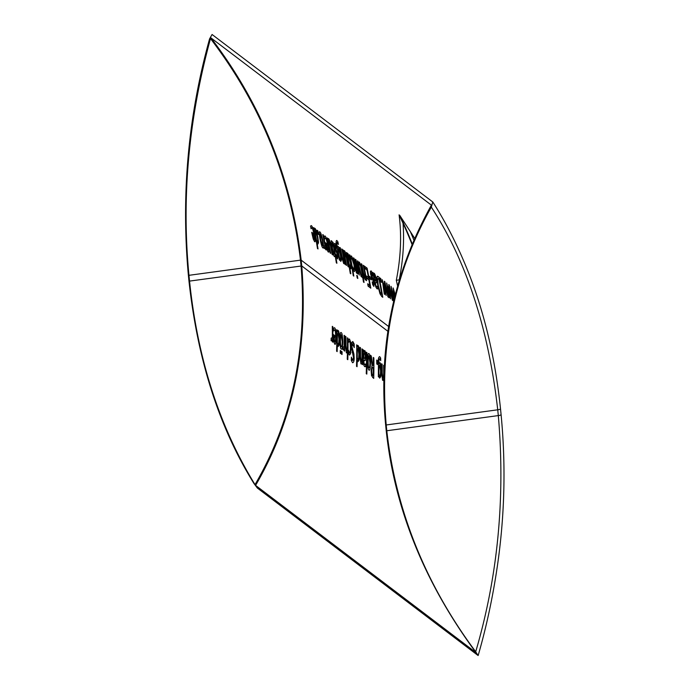 <?xml version="1.0" encoding="UTF-8"?>
<svg xmlns="http://www.w3.org/2000/svg" width="690" height="690" viewBox="0 0 690 690"><rect width="100%" height="100%" fill="white"/><g stroke="black" fill="none" stroke-linecap="round" stroke-linejoin="round"><path stroke-width="1.03" d="M314.329 235.928L312.622 234.635L314.174 239.421L314.329 235.928L314.787 235.868M314.174 239.421L315.149 238.654M312.622 234.635L314.511 234.376M365.614 352.745L364.691 352.866L363.846 354.039A469.683 453.175 -52.8 0 1 363.863 358.308L364.838 358.421L365.329 356.005L364.493 352.806L365.596 352.65M363.863 358.308L365.821 358.282M380.699 364.881L378.948 365.881A469.683 453.175 -52.8 0 1 378.922 374.342L379.638 375.748C380.173 376.291 380.483 374.644 380.57 370.823L379.56 364.941L380.682 364.786M379.638 375.748L380.871 375.671M373.325 367.882L372.031 367.968L371.746 371.013L371.97 373.954L373.212 375.602A469.683 453.175 127.2 0 0 373.325 367.882L373.902 367.805M373.212 375.602L373.799 375.524M373.911 367.347L372.031 367.968M322.506 245.657C323.084 246.132 323.032 244.433 322.342 240.577L320.324 234.16C319.755 233.384 319.841 235.074 320.565 239.232L322.506 245.657L323.55 245.606M321.066 234.057L320.16 234.091L321.04 233.97M369.9 355.859L369.012 355.98C368.52 355.203 368.236 356.937 368.158 361.206C368.184 365.381 368.46 367.572 368.995 367.779C369.555 368.322 369.866 366.58 369.926 362.552L368.822 355.919L369.883 355.773M368.995 367.779L370.228 367.701M334.167 254.308L334.719 253.239A469.683 453.175 127.2 0 0 333.08 244.639L332.192 243.242L332.416 248.262L334.167 254.308L335.366 254.222M333.227 243.096L332.019 243.173L333.21 243.009M334.719 253.239L335.176 253.178M333.08 244.639L333.529 244.579M359.007 347.803L357.265 348.993A469.683 453.175 -52.8 0 1 357.248 357.886L357.946 359.248C358.412 360.189 358.722 358.481 358.886 354.108L357.912 347.872L358.99 347.726M357.946 359.248L359.188 359.162M375.308 275.319L374.541 275.422L374.032 276.552A469.683 453.175 -52.8 0 1 374.843 280.709L375.696 280.839L375.679 278.501L374.351 275.353L375.274 275.232M374.843 280.709L376.524 280.727M342.188 334.84L341.3 334.961C340.808 334.176 340.524 335.918 340.446 340.179C340.472 344.362 340.757 346.553 341.291 346.76C341.843 347.294 342.154 345.552 342.214 341.524L341.119 334.892L342.171 334.754M341.291 346.76L342.516 346.682M378.232 285.143L380.035 292.129L381.82 294.527A469.683 453.175 127.2 0 0 378.991 279.131L377.62 279.217L378.232 285.143M379.388 278.682L377.62 279.217M381.82 294.527L382.312 294.466M378.991 279.131L379.466 279.062M339.101 332.701L337.358 333.891A469.683 453.175 -52.8 0 1 337.341 342.783L338.04 344.146C338.505 345.086 338.816 343.379 338.98 339.006L338.005 332.77L339.083 332.623M338.04 344.146L339.282 344.06M340.308 259.086C340.877 259.613 340.834 258.017 340.204 254.291L338.445 248.616L337.893 249.444A469.683 453.175 -52.8 0 1 339.446 257.689L340.308 259.086L341.36 259.026M339.213 248.512L338.247 248.547L339.178 248.417M327.94 246.252L326.223 244.95L327.776 249.746L327.94 246.252L328.388 246.192M327.776 249.746L328.759 248.978M326.223 244.95L328.121 244.691M334.736 341.886L335.4 341.171L335.694 338.29L333.977 336.987L334.736 341.886L335.944 341.835M333.977 336.987L336.254 336.686M335.694 338.29L336.237 338.221M335.4 341.171L336.047 341.084M316.21 230.546L314.942 231.676A469.683 453.175 -52.8 0 1 316.572 240.344L317.426 241.681C318.004 242.224 317.952 240.56 317.288 236.687L315.287 230.589L316.184 230.469M317.426 241.681L318.478 241.621M257.336 488.02L253.963 483.509C219.213 427.653 197.538 360.025 188.922 280.623L188.344 274.844C181.056 194.942 188.137 116.282 209.579 38.873L212.072 34.5L432.837 202.023C446.033 222.603 457.72 245.64 467.906 271.127C484.415 312.51 495.291 358.429 500.517 408.885A3.545 0.647 174.3 0 1 497.732 409.8L386.219 424.971L386.797 430.758C395.775 510.428 425.411 584.094 475.703 651.748L478.032 655.466L257.336 488.02M501.018 414.552A3.545 0.647 174.3 0 1 501.095 414.664C505.986 465.672 504.683 516.517 497.197 567.197C492.669 597.807 486.321 627.245 478.161 655.5L478.032 655.466M431.25 205.042L431 205.887C393.412 273.663 378.275 346.535 385.598 424.505L386.176 430.284C394.421 508.28 424.203 582.162 475.522 651.921L475.91 652.542L475.522 651.921M475.91 652.542L255.585 485.381C292.914 421.34 308.309 348.191 301.754 265.943L301.176 260.156C291.301 177.83 261.217 103.733 210.916 37.864L210.502 38.597C260.647 104.259 290.637 178.106 300.478 260.147L188.965 275.319C181.479 197.219 188.655 118.309 210.502 38.597M388.565 326.465L301.176 260.156L300.478 260.147L301.056 265.926C307.585 347.881 292.241 420.788 255.024 484.63L255.585 485.381M255.024 484.63C219.454 426.808 197.625 358.964 189.543 281.097L188.965 275.319L188.344 274.844M432.768 201.946L431.319 207.104C394.326 272.723 379.293 345.345 386.219 424.971L385.598 424.505M431.319 207.104C466.354 260.846 488.486 328.406 497.732 409.8L498.309 415.587C505.399 497.8 497.861 576.521 475.703 651.748M210.916 37.864L431.241 205.025M397.604 285.953A469.683 453.175 127.2 0 0 396.31 280.269C400.83 257.413 401.761 235.609 399.096 214.849A469.683 453.175 -52.8 0 1 412.085 244.571M412.31 244.044A469.683 453.175 127.2 0 0 399.717 215.315L414.742 238.404M318.573 234.583L317.883 234.057A469.683 453.175 127.2 0 0 317.107 230.244L317.805 230.771A469.683 453.175 -52.8 0 1 318.573 234.583M322.903 241C323.791 246.623 323.782 248.9 322.886 247.831C322.127 247.512 321.169 244.502 320.005 238.8C319.039 233.16 318.996 230.891 319.884 231.987C320.591 232.099 321.6 235.109 322.903 241M329.803 240.87L329.052 240.965L328.578 242.138A469.683 453.175 -52.8 0 1 330.648 253.359L330.105 252.945A469.683 453.175 127.2 0 0 327.258 237.947L327.81 238.361A469.683 453.175 -52.8 0 1 328.147 240.008L328.707 238.688L330.864 245.131A469.683 453.175 -52.8 0 1 332.658 254.877L332.106 254.463A469.683 453.175 127.2 0 0 330.545 245.899L328.923 240.922L329.786 240.81M335.099 255.369L334.452 256.611C333.727 255.999 332.873 253.135 331.881 248.029C330.924 242.354 330.838 239.982 331.623 240.896L332.675 242.638L332.563 241.966L333.08 242.354A469.683 453.175 -52.8 0 1 336.901 263.252L336.349 262.838A469.683 453.175 127.2 0 0 335.099 255.369L335.564 255.3M343.447 261.355L343.965 260.173A469.683 453.175 127.2 0 0 341.791 248.969L342.344 249.383A469.683 453.175 -52.8 0 1 345.181 264.382L344.638 263.968A469.683 453.175 127.2 0 0 344.345 262.295L343.724 263.64L341.697 257.18A469.683 453.175 127.2 0 0 339.791 247.451L340.334 247.865A469.683 453.175 -52.8 0 1 342.024 256.413L343.447 261.355L344.629 261.251M350.831 273.827L350.279 273.413A469.683 453.175 127.2 0 0 346.458 252.514L347.01 252.928A469.683 453.175 -52.8 0 1 350.831 273.827M353.97 269.428C354.548 269.997 354.522 268.341 353.866 264.468L351.831 258.155L351.227 259.233A469.683 453.175 127.2 0 0 350.658 256.404L351.365 255.947L352.857 258.698L354.436 264.9L355.083 270.411L354.341 271.627L353.185 269.747A469.683 453.175 127.2 0 0 352.676 266.909L353.97 269.428L355.057 269.367M352.616 258.051L351.624 258.077L352.573 257.948M356.92 273.292L356.376 272.878A469.683 453.175 127.2 0 0 353.53 257.879L354.082 258.293A469.683 453.175 -52.8 0 1 356.92 273.292M359.395 264.348A469.683 453.175 127.2 0 0 358.938 262.088L359.456 262.122L361.388 267.729A469.683 453.175 -52.8 0 1 362.94 276.043L363.311 276.319A469.683 453.175 -52.8 0 1 363.673 278.415L363.311 278.139A469.683 453.175 -52.8 0 1 364.035 282.46L363.483 282.046A469.683 453.175 127.2 0 0 362.759 277.725L361.75 276.957A469.683 453.175 127.2 0 0 361.388 274.862L362.397 275.629A469.683 453.175 127.2 0 0 361.068 268.479L360.422 265.503L359.395 264.348L360.499 264.123M364.889 268.488A469.683 453.175 127.2 0 0 364.406 266.124L367.115 268.177A469.683 453.175 -52.8 0 1 370.789 288.187L368.081 286.134A469.683 453.175 127.2 0 0 367.692 283.762L369.831 285.375A469.683 453.175 127.2 0 0 368.883 279.89L366.89 278.38A469.683 453.175 127.2 0 0 366.459 276.009L368.451 277.518A469.683 453.175 127.2 0 0 367.02 270.109L364.889 268.488L367.115 268.186M373.497 284.332L373.756 282.71L370.694 274.56L370.358 271.489L371.022 270.842L372.359 272.921A469.683 453.175 -52.8 0 1 372.928 275.759L371.039 273.068L374.256 282.771L373.851 286.445L372.66 284.599A469.683 453.175 127.2 0 0 372.186 281.891L373.497 284.332L374.48 284.289M372.315 272.826L371.039 273.068M371.47 271.334L370.358 271.489L371.022 270.842M376.455 282.684L375.213 282.719A469.683 453.175 -52.8 0 1 375.308 283.211L375.938 285.651L376.593 286.583L377.404 286.307A469.683 453.175 -52.8 0 1 377.853 288.894L376.981 288.817L375.809 286.954L374.739 282.693A469.683 453.175 127.2 0 0 372.738 272.447L373.29 272.869A469.683 453.175 -52.8 0 1 373.609 274.447L374.256 273.249L375.231 275.103L376.205 278.751L376.102 283.004M377.853 288.894L376.981 288.817L377.818 288.705M376.593 286.583L377.37 286.29M374.394 273.387L373.747 273.473L374.256 273.249M381.786 296.528L379.974 293.759L377.628 284.651L376.895 276.949L378.094 276.518L379.095 277.268A469.683 453.175 -52.8 0 1 382.769 297.278L381.786 296.528L382.631 296.415M377.335 276.173L378.094 276.518M383.2 283.245L384.813 294.449L384.261 294.035L382.243 279.657L385.779 292.206L384.33 281.244L384.83 281.623L388.505 297.252L387.935 296.821L385.21 284.763L386.141 295.458L383.562 283.193M394.206 298.83L392.032 289.947L393.645 301.125L393.093 300.737L391.075 286.359L394.404 298.02M395.008 295.596L394.042 291.465L394.732 296.691M394.473 297.744L393.162 287.946L395.232 294.725M387.616 286.591L389.229 297.804L388.677 297.381L386.659 283.012L390.195 295.553L388.746 284.591L389.246 284.97L392.921 300.607L392.351 300.176L389.626 288.118L390.557 298.813L387.978 286.54M381.561 282.365L380.863 281.839A469.683 453.175 127.2 0 0 380.087 278.027L380.785 278.553A469.683 453.175 -52.8 0 1 381.561 282.365M371.393 279.907L369.754 278.665A469.683 453.175 127.2 0 0 369.305 276.233L370.944 277.475A469.683 453.175 -52.8 0 1 371.393 279.907M364.924 277.647L365.441 276.466A469.683 453.175 127.2 0 0 363.268 265.262L363.82 265.676A469.683 453.175 -52.8 0 1 366.657 280.683L366.114 280.261A469.683 453.175 127.2 0 0 365.821 278.596L365.2 279.942L363.173 273.473A469.683 453.175 127.2 0 0 361.267 263.744L361.819 264.158A469.683 453.175 -52.8 0 1 363.501 272.705L364.924 277.647L366.114 277.553M356.351 262.873L357.963 274.085L357.411 273.663L355.393 259.293L355.902 259.673L358.929 271.834L357.48 260.872L357.981 261.251L361.663 276.888L361.094 276.457L358.36 264.399L359.292 275.094L356.713 262.821M357.817 278.45L357.196 277.984A469.683 453.175 127.2 0 0 356.764 275.353L357.386 275.819A469.683 453.175 -52.8 0 1 357.817 278.45M350.313 268.281L350.52 263.011L347.294 253.144L348.01 253.687L350.684 261.027A469.683 453.175 127.2 0 0 349.433 254.765L349.985 255.179A469.683 453.175 -52.8 0 1 353.806 276.086L353.254 275.664A469.683 453.175 127.2 0 0 351.141 263.425L350.994 268.798L350.313 268.281L351.02 268.186M345.681 252.911L344.922 253.014L344.448 254.187A469.683 453.175 -52.8 0 1 346.527 265.4L345.975 264.986A469.683 453.175 127.2 0 0 343.137 249.987L343.68 250.401A469.683 453.175 -52.8 0 1 344.017 252.048L344.577 250.729L346.742 257.18A469.683 453.175 -52.8 0 1 348.528 266.918L347.976 266.504A469.683 453.175 127.2 0 0 346.423 257.948L344.793 252.971L345.656 252.851M337.867 241.793A469.683 453.175 -52.8 0 1 338.436 244.407L337.229 242.656L336.772 243.285L337.212 246.063A469.683 453.175 -52.8 0 1 337.479 247.374L338.091 246.373C338.807 246.796 339.696 249.564 340.757 254.67L341.395 260.13L340.791 261.424L339.808 259.751L339.885 260.363L339.368 259.975A469.683 453.175 127.2 0 0 336.875 246.684C335.892 242.889 335.858 240.801 336.78 240.43L337.867 241.793M338.031 242.544L336.772 243.285M337.255 256.835L337.514 255.214L334.46 247.063L334.115 243.993L334.779 243.346L336.116 245.424A469.683 453.175 -52.8 0 1 336.686 248.253L334.797 245.571L338.014 255.274L337.608 258.948L336.418 257.103A469.683 453.175 127.2 0 0 335.944 254.394L337.255 256.835L338.238 256.792M336.073 245.33L334.797 245.571M335.228 243.837L334.115 243.993L334.779 243.346M324.136 236.351L324.99 235.928C326.111 236.963 327.172 239.965 328.164 244.924C329.035 250.746 329.018 253.04 328.104 251.798L326.879 249.409L325.585 243.993A469.683 453.175 127.2 0 0 325.326 242.621L327.578 244.32C326.551 239.879 325.844 237.817 325.447 238.136L324.697 239.102A469.683 453.175 127.2 0 0 324.136 236.351L325.266 236.196M326.284 238.024L324.912 238.291M324.326 246.304L324.861 245.183A469.683 453.175 127.2 0 0 322.791 234.548L323.334 234.962A469.683 453.175 -52.8 0 1 326.18 249.97L325.628 249.547A469.683 453.175 127.2 0 0 325.24 247.313L324.447 248.581A469.683 453.175 127.2 0 0 323.981 245.951L325.516 246.227M318.03 248.935L317.478 248.521A469.683 453.175 127.2 0 0 313.657 227.622L314.209 228.036A469.683 453.175 -52.8 0 1 314.519 229.554L315.089 228.356L316.374 231.021L317.84 237.067L318.521 242.699L317.926 244.07L316.943 242.44A469.683 453.175 -52.8 0 1 318.03 248.935M310.535 226.035L311.388 225.613C312.51 226.648 313.571 229.641 314.562 234.6C315.434 240.43 315.416 242.716 314.502 241.474L313.277 239.094L311.984 233.677A469.683 453.175 127.2 0 0 311.725 232.297L313.967 234.005C312.95 229.563 312.234 227.502 311.846 227.812L311.087 228.778A469.683 453.175 127.2 0 0 310.535 226.035L311.664 225.88M312.682 227.7L311.311 227.976M403.038 223.267C404.392 241.397 403.115 260.268 399.208 279.881A472.633 456.03 -52.8 0 1 399.286 280.209M410.188 231.254A472.633 456.03 -52.8 0 1 413.94 240.232M331.467 338.428L332.339 337.263A469.683 453.175 127.2 0 0 332.295 326.353L332.839 326.767A469.683 453.175 -52.8 0 1 332.83 342.154L332.278 341.74A469.683 453.175 127.2 0 0 332.313 339.446L331.105 340.765A469.683 453.175 127.2 0 0 331.148 338.074L332.882 338.324M333.468 328.181L334.555 327.724C335.642 328.768 336.211 331.83 336.254 336.918C335.978 342.921 335.452 345.285 334.676 344L333.762 341.567L333.451 336.021A469.683 453.175 127.2 0 0 333.451 334.607L335.702 336.315C335.495 331.761 335.124 329.647 334.598 329.984L333.494 331.002A469.683 453.175 127.2 0 0 333.468 328.181L334.822 327.991M335.607 329.846L333.934 330.165M337.151 351.598L336.608 351.184A469.683 453.175 127.2 0 0 336.763 329.742L337.315 330.165A469.683 453.175 -52.8 0 1 337.332 331.718L338.272 330.467L339.178 333.184L339.54 339.385L339.083 345.173L338.091 346.596L337.307 344.931A469.683 453.175 -52.8 0 1 337.151 351.598M338.35 330.527L337.755 330.613L338.272 330.467M342.033 354.513L341.447 354.074A469.683 453.175 127.2 0 0 341.515 351.365L342.102 351.814A469.683 453.175 -52.8 0 1 342.033 354.513M342.783 341.955C342.594 347.631 342.085 349.977 341.248 348.985C340.455 348.795 339.998 345.716 339.885 339.756C340.023 333.917 340.489 331.579 341.265 332.735C342.076 332.839 342.576 335.909 342.783 341.955M346.587 350.546L347.45 349.321A469.683 453.175 127.2 0 0 347.415 337.824L347.958 338.238A469.683 453.175 -52.8 0 1 347.803 359.68L347.251 359.266A469.683 453.175 127.2 0 0 347.424 351.495L346.406 352.901L345.457 346.285A469.683 453.175 127.2 0 0 345.405 336.306L345.957 336.72A469.683 453.175 -52.8 0 1 346.009 345.483L346.742 350.589M354.048 343.749L352.84 343.913L351.9 346.596L353.918 354.022L354.151 357.946C354.186 361.025 353.651 362.612 352.564 362.733L351.314 360.422A469.683 453.175 127.2 0 0 351.391 357.153L352.59 360.335L353.547 357.774L351.305 346.578L351.667 342.525L352.763 341.524L354.212 344.198A469.683 453.175 -52.8 0 1 354.237 347.613L352.521 343.793L353.996 343.594M352.59 360.335L353.996 360.266M357.058 366.709L356.514 366.287A469.683 453.175 127.2 0 0 356.67 344.845L357.222 345.267A469.683 453.175 -52.8 0 1 357.239 346.82L358.179 345.569L359.085 348.286L359.447 354.488L358.99 360.275L357.998 361.698L357.213 360.033A469.683 453.175 -52.8 0 1 357.058 366.709M358.257 345.63L357.662 345.716L358.179 345.569M366.804 374.101L366.261 373.687A469.683 453.175 127.2 0 0 366.416 352.245L366.968 352.659A469.683 453.175 -52.8 0 1 366.804 374.101M370.495 362.974C370.306 368.65 369.797 370.996 368.96 370.013C368.167 369.814 367.71 366.735 367.589 360.775C367.736 354.945 368.193 352.607 368.978 353.763C369.788 353.858 370.288 356.937 370.495 362.974M371.142 370.772L372.1 365.433L370.504 355.341L371.255 355.911L372.678 365.105L373.333 365.605A469.683 453.175 127.2 0 0 373.281 357.446L373.859 357.886A469.683 453.175 -52.8 0 1 373.721 378.413L371.539 375.645L371.142 370.772L371.755 370.685M383.744 380.785L383.606 380.682A469.683 453.175 127.2 0 0 383.631 378.974L382.614 380.371L381.665 373.756A469.683 453.175 127.2 0 0 381.622 363.777L382.165 364.191A469.683 453.175 -52.8 0 1 382.217 372.954L382.95 378.06M382.795 378.017L383.657 376.792A469.683 453.175 127.2 0 0 383.623 365.295L384.166 365.709A469.683 453.175 -52.8 0 1 384.192 367.235M380.656 357.989A469.683 453.175 -52.8 0 1 380.716 360.672L379.707 358.895L379.026 359.55L378.913 362.414A469.683 453.175 -52.8 0 1 378.931 363.751L379.871 362.707C380.509 362.483 380.932 365.312 381.13 371.203L380.673 376.8L379.69 378.146L378.896 376.455L378.853 377.076L378.336 376.688A469.683 453.175 127.2 0 0 378.379 363.061C378.086 359.154 378.525 357.006 379.69 356.609L380.656 357.989M380.673 358.757L379.026 359.55M377.447 364.493L376.757 363.966A469.683 453.175 127.2 0 0 376.714 360.051L377.404 360.577A469.683 453.175 -52.8 0 1 377.447 364.493M365.303 360.309L363.854 360.37A469.683 453.175 -52.8 0 1 363.846 360.87L364.044 363.371L364.605 364.32L365.614 364.018A469.683 453.175 -52.8 0 1 365.571 366.666L364.57 366.614L363.613 364.717L363.302 360.353A469.683 453.175 127.2 0 0 363.259 349.847L363.803 350.261A469.683 453.175 -52.8 0 1 363.828 351.883L364.855 350.632L365.571 352.521L365.89 356.256L364.829 360.646M365.571 366.666L364.57 366.614L365.579 366.476M364.605 364.32L365.579 363.992M364.984 350.77L364.208 350.874L364.855 350.632M361.112 361.569L361.974 360.344A469.683 453.175 127.2 0 0 361.94 348.847L362.491 349.261A469.683 453.175 -52.8 0 1 362.474 364.648L361.931 364.234A469.683 453.175 127.2 0 0 361.957 362.517L360.93 363.923L359.99 357.308A469.683 453.175 127.2 0 0 359.939 347.329L360.482 347.743A469.683 453.175 -52.8 0 1 360.542 356.506L361.267 361.612M349.442 352.823C349.994 353.401 350.322 351.702 350.425 347.717C350.322 343.568 350.003 341.412 349.451 341.257L348.502 342.378A469.683 453.175 127.2 0 0 348.467 339.48L349.407 338.997L350.529 341.8L350.986 348.148L350.52 353.815L349.399 355.083L348.459 353.177A469.683 453.175 127.2 0 0 348.493 350.261L349.442 352.823L350.718 352.737M350.391 341.127L349.226 341.188L350.365 341.032M343.266 347.38L344.138 346.216A469.683 453.175 127.2 0 0 344.094 335.305L344.638 335.72A469.683 453.175 -52.8 0 1 344.629 351.106L344.077 350.693A469.683 453.175 127.2 0 0 344.112 348.398L342.904 349.718A469.683 453.175 127.2 0 0 342.947 347.027L344.681 347.277M340.826 353.608L340.248 353.159A469.683 453.175 127.2 0 0 340.317 350.46L340.895 350.899A469.683 453.175 -52.8 0 1 340.826 353.608M317.883 234.057L318.452 233.979M332.106 254.463L332.571 254.403M330.105 252.945L330.57 252.876M328.147 240.008L329.423 239.835M336.349 262.838L336.824 262.778M332.675 242.638L333.123 242.578M344.638 263.968L345.103 263.908M344.345 262.295L344.81 262.235M343.965 260.173L344.422 260.113M350.279 273.413L350.753 273.344M350.658 256.404L351.676 256.266M353.185 269.747L355.065 269.497M356.376 272.878L356.842 272.817M361.75 276.957L363.38 276.733M362.397 275.629L362.854 275.56M360.422 265.503L360.879 265.443M363.483 282.046L363.949 281.977M362.759 277.725L363.535 277.613M366.89 278.38L369.047 278.087M368.451 277.518L368.934 277.458M367.02 270.109L367.494 270.04M368.081 286.134L370.401 285.815M369.831 285.375L370.323 285.306M368.883 279.89L369.366 279.821M372.66 284.599L374.48 284.349M372.195 279.122L373.195 278.984M373.609 274.447L374.903 274.275M375.213 282.719L376.507 282.546M376.895 276.949L378.405 276.742M387.935 296.821L388.401 296.76M384.261 294.035L384.753 293.966M393.093 300.737L393.585 300.668M340.248 353.159L340.843 353.082M344.077 350.693L344.638 350.623M344.112 348.398L344.664 348.321M342.904 349.718L343.663 349.614M344.138 346.216L344.69 346.139M348.467 339.48L349.701 339.308M348.459 353.177L350.701 352.866M361.931 364.234L362.483 364.156M361.957 362.517L362.509 362.448M361.974 360.344L362.526 360.266M363.828 351.883L365.372 351.676M363.854 360.37L365.398 360.163M376.757 363.966L377.447 363.872M378.896 376.455L380.785 376.197M378.336 376.688L378.888 376.611M380.268 359.714L380.699 359.654M378.931 363.751L380.371 363.561M396.31 280.269L399.208 279.881M372.1 365.433L372.954 365.312M373.333 365.605L373.911 365.528M366.261 373.687L366.821 373.609M357.213 360.033L359.085 359.783M356.514 366.287L357.075 366.218M357.239 346.82L358.731 346.622M351.314 360.422L352.504 360.258M347.251 359.266L347.812 359.188M347.424 351.495L347.976 351.426M347.45 349.321L348.002 349.244M341.447 354.074L342.042 353.987M337.307 344.931L339.178 344.681M336.608 351.184L337.169 351.106M337.332 331.718L338.825 331.519M335.702 336.315L336.254 336.237M333.762 341.567L334.443 341.481M332.278 341.74L332.839 341.671M332.313 339.446L332.865 339.368M331.105 340.765L331.864 340.662M332.339 337.263L332.89 337.186M392.351 300.176L392.817 300.115M388.677 297.381L389.169 297.321M380.863 281.839L381.441 281.762M369.754 278.665L371.134 278.475M366.114 280.261L366.58 280.2M365.821 278.596L366.287 278.527M365.441 276.466L365.907 276.405M361.094 276.457L361.551 276.388M357.411 273.663L357.903 273.602M357.196 277.984L357.731 277.906M353.254 275.664L353.728 275.603M351.141 263.425L351.598 263.364M350.52 263.011L351.503 262.881M350.658 261.838L351.288 261.752M350.684 261.027L351.141 260.967M347.976 266.504L348.441 266.444M345.975 264.986L346.44 264.926M344.017 252.048L345.293 251.876M339.808 259.751L341.386 259.544M339.368 259.975L339.825 259.914M337.479 247.374L338.678 247.21M336.418 257.103L338.238 256.853M335.952 251.626L336.953 251.488M327.578 244.32L328.035 244.26M326.879 249.409L327.448 249.332M325.628 249.547L326.094 249.487M325.24 247.313L325.706 247.244M324.447 248.581L325.076 248.495M324.861 245.183L325.318 245.123M316.943 242.44L318.513 242.224M317.478 248.521L317.952 248.46M314.519 229.554L315.753 229.391M313.967 234.005L314.433 233.945M313.277 239.094L313.846 239.016M365.329 356.005L365.89 355.937M380.57 370.823L381.13 370.746M322.342 240.577L322.808 240.508M369.926 362.552L370.487 362.474M358.886 354.108L359.447 354.03M375.679 278.501L376.145 278.432M342.214 341.524L342.783 341.447M338.98 339.006L339.54 338.928M340.204 254.291L340.67 254.231M317.288 236.687L317.754 236.618M500.44 408.773A3.545 0.647 174.3 0 1 500.517 408.885L501.095 414.673A3.545 0.647 174.3 0 1 498.309 415.587L386.797 430.758L386.176 430.284M387.815 331.235L301.754 265.943L189.543 281.097L188.922 280.623M320.005 238.8L320.479 238.74M330.545 245.899L331.002 245.838M329.786 242.475L330.26 242.406M331.881 248.029L332.356 247.96M341.697 257.18L342.154 257.111M353.866 264.468L354.341 264.408M361.068 268.479L361.526 268.419M373.756 282.71L374.23 282.641M372.893 280.183L373.601 280.088M370.694 274.56L371.16 274.491M375.809 286.954L377.473 286.73M374.739 282.693L376.533 282.452M379.974 293.759L380.837 293.638M377.628 284.651L378.137 284.582M350.425 347.717L350.986 347.639M359.99 357.308L360.542 357.23M363.613 364.717L365.605 364.449M363.302 360.353L365.45 360.068M378.379 363.061L378.922 362.983M381.665 373.756L382.217 373.678M372.609 377.568L373.756 377.404M371.539 375.645L372.997 375.446M367.589 360.775L368.158 360.697M353.547 357.774L354.16 357.696M353.03 354.151L353.918 354.03M352.15 352.4L353.453 352.219M351.305 346.578L351.9 346.492M351.667 342.525L353.409 342.283M345.457 346.285L346.009 346.207M339.885 339.756L340.446 339.678M333.451 336.021L335.03 335.806M363.173 273.473L363.63 273.413M346.423 257.948L346.872 257.879M345.656 254.515L346.13 254.446M336.875 246.684L337.324 246.623M337.514 255.214L337.988 255.145M336.651 252.687L337.358 252.592M334.46 247.063L334.917 246.994M325.585 243.993L326.905 243.82M311.984 233.677L313.303 233.496M315.201 239.387L314.373 239.499M365.821 358.326L364.648 358.49M373.911 367.149L372.419 367.356M376.533 280.77L375.55 280.899M379.319 278.38L377.973 278.562M328.802 249.702L327.974 249.815M359.628 264.166L360.473 264.054M371.203 272.869L372.264 272.723M376.921 286.678L377.456 286.6M361.293 361.603L362.517 361.439M364.967 364.406L365.605 364.32M379.44 358.8L380.673 358.628M382.976 378.06L383.795 377.947M346.768 350.58L347.993 350.416M334.305 329.898L335.573 329.725M336.979 242.552L338.005 242.414M334.961 245.373L336.021 245.226M325.18 238.041L326.232 237.895M311.578 227.717L312.63 227.579"/></g></svg>
